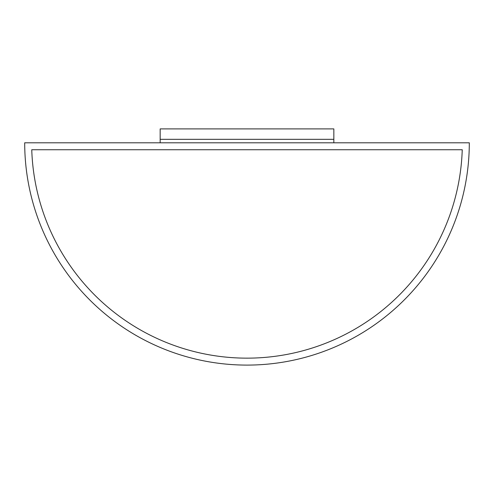 <?xml version="1.0" encoding="UTF-8"?>
<svg xmlns="http://www.w3.org/2000/svg" width="494" height="494" viewBox="0 0 494 494"><rect width="100%" height="100%" fill="white"/><g stroke="black" fill="none" stroke-linecap="round" stroke-linejoin="round"><path stroke-width="0.74" d="M24.7 142.797A222.3 222.3 0 0 0 247 365.097A222.3 222.3 0 0 0 469.3 142.797L24.7 142.797M462.242 149.744L31.758 149.744A215.353 215.353 0 0 0 247 358.15A215.353 215.353 0 0 0 462.242 149.744L31.758 149.744A215.353 215.353 0 0 0 247 358.15A215.353 215.353 0 0 0 462.242 149.744M333.833 142.797L333.833 139.327L160.161 139.327L160.161 142.797M160.167 128.903L160.167 139.32L333.839 139.32L333.839 128.903L160.167 128.903"/></g></svg>
